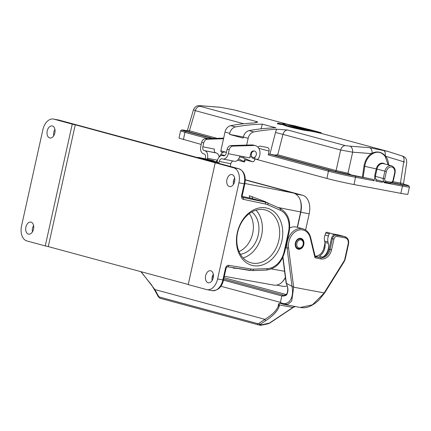 <?xml version="1.0" encoding="UTF-8"?>
<svg xmlns="http://www.w3.org/2000/svg" width="431" height="431" viewBox="0 0 431 431"><rect width="100%" height="100%" fill="white"/><g stroke="black" fill="none" stroke-linecap="round" stroke-linejoin="round"><path stroke-width="0.65" d="M244.905 183.487L293.996 193.153C299.971 195.798 302.19 202.064 300.655 211.944L297.255 227.277M293.996 193.153L245.277 179.969M32.422 231.905A6.131 3.944 100.6 0 1 33.613 225.58M212.138 280.533A6.131 3.944 100.6 0 1 212.219 276.961A6.131 3.944 100.6 0 1 213.329 274.208M53.74 135.749A6.131 3.944 100.6 0 1 54.926 129.424M233.457 184.382A6.131 3.944 100.6 0 1 233.537 180.804A6.131 3.944 100.6 0 1 234.642 178.051M285.381 277.445C282.31 283.065 278.588 285.64 274.213 285.166L224.33 276.298M45.255 245.918L26.878 240.945A13.14 8.448 -79.4 0 1 21.55 225.914L42.868 129.758A13.14 8.448 -79.4 0 1 53.46 119.053A13.14 8.448 -79.4 0 1 53.88 119.15L72.257 124.123L45.255 245.918L48.267 246.597L75.269 124.801L72.257 124.123M25.908 227.089A6.131 3.944 -79.4 0 0 28.586 234.152A6.131 3.944 -79.4 0 0 33.532 229.152A6.131 3.944 -79.4 0 0 30.849 222.094A6.131 3.944 -79.4 0 0 25.908 227.089M47.221 130.938A6.131 3.944 -79.4 0 0 49.904 137.995A6.131 3.944 -79.4 0 0 54.85 133.001A6.131 3.944 -79.4 0 0 52.167 125.938A6.131 3.944 -79.4 0 0 47.221 130.938M48.267 246.597L188.239 284.471M239.06 168.823A1.751 1.341 105.1 0 0 238.952 168.785C244.188 171.134 246.149 176.171 244.819 183.881L242.233 195.561L241.608 195.475L244.199 183.8L238.919 182.809A13.14 8.448 -79.4 0 0 233.597 167.778L75.269 124.801M215.214 162.805L188.212 284.6L206.594 289.573A13.14 8.448 -79.4 0 0 207.009 289.67A13.14 8.448 -79.4 0 0 217.607 278.965L222.881 279.951L225.467 268.276L226.092 268.362L223.5 280.037C221.938 287.008 218.199 290.548 212.289 290.661A13.14 8.448 -79.4 0 0 222.881 279.951L223.5 280.037M237.33 232.589A29.567 22.622 -74.9 0 1 276.266 213.878A29.567 22.622 -74.9 0 1 265.189 263.842A29.567 22.622 -74.9 0 1 237.33 232.589M238.919 182.809L217.607 278.965M234.566 181.629A6.131 3.944 -79.4 0 0 231.883 174.571A6.131 3.944 -79.4 0 0 226.938 179.565A6.131 3.944 -79.4 0 0 229.621 186.623A6.131 3.944 -79.4 0 0 234.566 181.629M213.248 277.785A6.131 3.944 -79.4 0 0 210.565 270.722A6.131 3.944 -79.4 0 0 205.625 275.721A6.131 3.944 -79.4 0 0 208.302 282.779A6.131 3.944 -79.4 0 0 213.248 277.785M240.385 254.268A22.999 17.596 105.1 0 0 258.255 234.97A22.999 17.596 105.1 0 0 251.828 211.971M256.052 210.172A27.379 20.947 -74.9 0 1 261.159 237.19A27.379 20.947 -74.9 0 1 243.122 257.953M237.621 232.53A27.379 20.947 105.1 0 0 251.079 262.829A27.379 20.947 105.1 0 0 278.453 241.872A27.379 20.947 105.1 0 0 265.383 209.972A27.379 20.947 105.1 0 0 237.621 232.53M242.669 197.355L264.79 202.037A21.906 16.755 -74.9 0 1 265.491 202.209L251.467 198.411L242.184 196.428M225.467 268.276A3.502 2.683 105.1 0 1 228.818 265.345L251.079 269.003A20.149 15.419 105.1 0 0 253.503 269.154L267.29 268.632A20.149 15.419 105.1 0 0 284.126 251.623L288.49 231.948A20.149 15.419 105.1 0 0 280.236 210.231L267.775 204.773A20.149 15.419 105.1 0 0 265.48 204.041A1.751 1.126 -78.1 0 0 264.79 202.037L250.756 198.238A3.286 2.117 101.9 0 1 249.328 195.69L265.194 201.643L268.605 203.405M237.395 268.416L233.263 268.152A3.286 2.117 -80.7 0 1 233.473 267.77M239.027 251.575A22.999 17.596 105.1 0 0 252.674 233.462A22.999 17.596 105.1 0 0 249.301 213.609M285.408 277.634A16.206 10.419 100.6 0 1 282.898 281.217M287.148 285.828A16.206 10.419 100.6 0 1 282.989 286.308L276.777 285.139M300.305 200.178A16.206 10.419 100.6 0 1 300.8 212.23L297.455 227.331M245.277 179.754L302.632 195.27A16.206 10.419 100.6 0 1 309.199 213.808L305.606 230.014M201.439 158.635L202.161 158.322L213.652 160.908L214.164 161.469M203.906 158.721L202.365 158.279L201.665 158.565M203.879 158.619L205.781 159.141M209.294 159.949L205.797 159.05M209.358 159.804L212.278 160.601M214.094 160.978C215.721 161.129 204.617 158.446 202.274 158.269L213.851 160.865L214.369 161.426L213.851 160.865L212.343 160.526M254.683 151.136A3.286 2.516 -74.9 0 1 256.3 154.767A3.286 2.516 -74.9 0 1 252.965 157.477A3.286 2.516 -74.9 0 1 251.348 153.84A3.286 2.516 -74.9 0 1 254.683 151.136L253.999 150.947C252.092 150.823 250.95 151.981 250.573 154.422L249.738 157.908L239.83 155.952A6.573 4.224 101.2 0 1 238.553 159.007L238.553 159.007A6.573 4.224 101.2 0 1 234.475 161.296L222.956 159.023A6.573 4.224 -78.8 0 0 228.311 153.678L249.738 157.908M223.969 155.817L223.5 155.78A3.286 2.112 101.2 0 0 223.592 155.801A3.286 2.112 101.2 0 0 226.27 153.129L227.153 149.228L229.195 149.783A4.38 3.351 -74.9 0 1 232.875 146.114L253.913 145.484A8.76 6.702 -74.9 0 1 255.432 145.662A8.76 6.702 -74.9 0 1 258.702 158.193A2.193 1.676 -74.9 0 1 256.828 159.308L254.683 158.883L255.077 156.895M229.195 149.783L228.311 153.678M223.527 138.744L207.413 139.224A4.38 3.351 105.1 0 0 203.739 142.893L201.697 142.338L200.808 146.238A6.573 4.224 -78.8 0 0 203.437 153.748L204.116 153.932A3.286 2.112 101.2 0 1 205.431 157.687L205.307 158.786M201.697 142.338A4.38 3.351 -74.9 0 1 205.371 138.674L223.662 138.125M217.251 160.17L207.473 158.236A6.573 4.224 -78.8 0 0 204.844 150.731L204.165 150.548A3.286 2.112 101.2 0 1 202.85 146.793L203.739 142.893M254.683 158.883L252.641 158.333L252.819 157.434M227.153 149.228A4.38 3.351 -74.9 0 1 230.833 145.559L251.871 144.935A8.76 6.702 -74.9 0 1 253.39 145.112L255.432 145.662M202.85 146.793L214.369 149.067A3.286 2.112 -78.8 0 0 215.683 152.816L216.367 153.005A6.573 4.224 101.2 0 1 219.158 157.046M233.117 161.027A3.286 2.112 -78.8 0 0 230.838 163.715L230.224 166.425M209.159 160.725A4.38 3.351 -74.9 0 1 210.452 160.661L219.077 162.509L219.32 161.442A3.286 2.112 101.2 0 1 221.997 158.775A3.286 2.112 101.2 0 1 222.089 158.797L222.768 158.98A6.573 4.224 -78.8 0 0 222.956 159.023M212.494 161.21A4.38 3.351 105.1 0 0 211.201 161.275M222.816 155.591A6.573 4.224 -78.8 0 0 222.633 155.548A6.573 4.224 -78.8 0 0 217.278 160.892L217.035 161.959L210.452 160.661M197.312 157.52A4.38 3.351 -74.9 0 1 198.605 157.455L205.188 158.753M226.437 152.396L225.515 152.148A5.474 4.191 105.1 0 0 220.866 154.443L219.363 156.83M217.747 159.378L216.222 161.797M238.623 158.899L243.827 161.528L244.646 159.513L245.314 159.966L244.501 161.981L243.827 161.528M207.473 158.236L207.257 159.19M202.058 158.285L200.647 158.005A4.38 3.351 105.1 0 0 199.354 158.069M219.077 162.509L217.035 161.959M237.573 160.192L244.501 161.981M296.884 243.321A4.159 3.184 105.1 0 0 300.806 247.723A4.159 3.184 105.1 0 0 302.368 240.687A4.159 3.184 105.1 0 0 296.884 243.321M329.047 249.183L331.417 238.499L332.436 238.779L330.071 249.463L329.047 249.183A9.854 7.542 105.1 0 1 322.781 257.113A10.953 8.378 105.1 0 0 328.271 243.332L327.969 241.958A8.76 6.702 -74.9 0 1 328.438 235.935L329.187 233.882A1.094 0.84 -74.9 0 1 330.302 233.182L333.529 234.394L333.292 235.471A4.38 3.351 105.1 0 0 331.417 238.499M289.697 227.999A15.333 11.729 -74.9 0 1 296.781 227.153L302.907 228.807A15.333 11.729 105.1 0 0 287.041 247.965A1.094 0.334 -7.4 0 0 288.565 247.836A14.239 10.894 -74.9 0 1 297.174 230.628A14.239 10.894 -74.9 0 1 310.304 238.138L315.007 257.819L320.96 258.934A10.953 8.378 105.1 0 0 331.574 249.802L333.944 239.119A3.286 2.516 -74.9 0 1 337.128 236.377L345.209 237.89A5.474 4.191 -74.9 0 1 348.146 244.011L344.816 259.031A5.474 4.191 -74.9 0 1 343.927 261.213L324.155 292.918L293.662 287.197L286.356 283.312L282.968 257.097M324.99 243.068L323.945 247.803A9.854 7.542 -74.9 0 1 315.088 256.111M338.637 234.981L344.762 236.641A6.573 5.027 105.1 0 1 345.059 236.705L338.933 235.051A6.573 5.027 105.1 0 0 338.637 234.981L331.558 233.656M295.192 306.506A10.953 7.041 -79.4 0 0 292.897 307.459L279.396 304.927C278.782 303.72 279.116 303.225 280.409 303.429L280.269 303.392C278.771 303.23 278.14 304.038 278.383 305.816A1.094 0.986 10.2 0 0 279.283 306.058C277.753 310.923 273.313 315.729 265.954 320.481L259.958 324.473L261.655 324.791L260.825 325.319L258.363 324.855A4.38 2.818 -79.4 0 0 259.958 324.473A1.094 0.711 56.3 0 1 258.939 323.336L264.93 319.344A1.094 0.711 56.3 0 0 265.954 320.481M220.855 286.249L280.398 302.363L280.877 303.553L283.566 304.324L280.985 303.586M279.283 306.058L279.396 304.927L278.383 305.816C276.702 310.385 272.214 314.894 264.93 319.344L154.874 289.562A1.094 0.663 151.1 0 0 154.74 290.241L151.329 284.638L140.835 271.643M261.655 324.791L269.467 323.067L268.206 323.735L260.825 325.319M268.206 323.735L269.881 322.997A1.094 0.711 56.3 0 1 269.467 323.067L292.897 307.459A1.094 0.711 56.3 0 0 293.312 307.389M159.562 297.061A1.094 0.84 105.1 0 0 160.1 298.274L258.363 324.855A4.38 2.818 -79.4 0 1 258.228 324.823A1.094 0.84 -74.9 0 1 257.641 323.6L159.562 297.061A3.286 2.112 -79.4 0 1 158.522 296.162L154.874 289.562L141.099 271.713M223.727 279.029L282.881 295.036L281.82 295.952C281.594 295.995 286.906 296.695 287.31 293.177C288.366 290.753 288.048 287.466 286.356 283.312M285.661 247.593L287.041 247.965L292.04 286.61C294.524 299.744 287.138 306.516 280.398 302.363L281.82 295.952L223.473 280.161M300.79 238.343A5.587 4.272 105.1 0 0 295.418 242.842A5.587 4.272 105.1 0 0 298.123 249.183A5.587 4.272 105.1 0 0 303.71 244.91A5.587 4.272 105.1 0 0 301.043 238.402A5.587 4.272 105.1 0 0 300.79 238.343M330.184 233.149L326.897 232.261A1.094 0.84 -74.9 0 0 325.788 232.961L325.033 235.014A8.76 6.702 -74.9 0 0 324.565 241.037L324.866 242.411A10.953 8.378 105.1 0 1 319.376 256.192L322.781 257.113M324.505 292.708L312.448 304.825L300.359 307.475C303.408 308.084 306.366 307.799 309.232 306.613C314.393 304.351 317.744 301.215 319.376 299.55L324.651 292.913L344.175 261.612L343.927 261.213M315.018 256.65L315.007 257.819M309.221 130.313L309.124 130.943L304.065 130.2C291.151 127.565 283.884 125.599 282.251 124.295L282.413 123.681L287.434 124.419C290.117 125.68 297.379 127.646 309.221 130.313L304.194 129.575L304.065 130.2M304.194 129.575C291.308 126.946 284.045 124.979 282.413 123.681M321.284 132.786L321.17 133.411L316.198 132.269L316.349 131.654L321.284 132.786L318.234 131.918M312.039 130.243L294.545 125.83M314.969 131.854L316.198 132.269M294.567 125.76L316.349 131.654M277.569 123.191L277.408 123.805L281.944 124.591L282.063 123.966L277.569 123.191L282.063 123.966M307.648 129.726L315.05 131.374L307.648 129.726L307.481 130.34M308.628 129.995L308.488 130.615M309.156 130.733L309.577 130.808M309.717 130.286L309.55 130.9L310.557 131.175L314.942 132.005L315.05 131.374M310.697 130.555L310.557 131.175M305.013 129.014L311.651 130.458L305.013 129.014L304.852 129.629M306.102 129.311L305.956 129.93M303.467 128.594L307.82 129.419L302.002 128.201L303.467 128.594L303.327 129.214M301.441 128.675L301.598 128.061L302.002 128.201L301.899 128.616M298.02 127.123L304.124 128.422L298.02 127.123L297.853 127.738M300.547 127.808L300.407 128.427M301.603 127.996L301.501 128.621M304.124 128.422L304.022 129.047M296.517 126.714L301.851 127.802L296.517 126.714L296.35 127.328M297.498 126.983L297.358 127.603M292.66 125.674L300.127 127.339L292.66 125.674L292.493 126.283M293.597 125.927L293.457 126.547M294.513 126.175L294.351 126.789M295.779 126.515L295.639 127.134M239 111.139L233.936 109.862A5.474 3.534 -76.8 0 0 233.866 109.84L289.314 124.753L293.166 125.475C299.356 126.951 291.146 125.394 289.32 124.748L289.153 125.362M293.969 125.766L293.339 125.669M293.166 125.475L295.499 126.191M222.714 152.601L221.302 151.981A1.094 0.84 -74.9 0 1 220.855 150.802L225.009 132.053A7.666 5.867 -74.9 0 1 230.704 125.663A262.835 201.083 -74.9 0 1 253.611 122.986L257.135 122.323L257.663 121.881L199.968 106.274C198.928 105.94 199.127 105.767 200.56 105.762A5.474 3.432 -89.1 0 0 200.022 105.681L200.022 105.681C199.03 106.042 196.046 104.539 193.46 109.786L195.324 110.665A5.474 4.191 -74.9 0 1 199.968 106.274M249.086 130.636A262.835 201.083 105.1 0 1 275.921 127.818L262.307 124.139A262.835 201.083 105.1 0 0 235.471 126.951A7.666 5.867 105.1 0 0 229.777 133.341L229.54 134.407L243.154 138.092L243.391 137.026A7.666 5.867 -74.9 0 1 249.086 130.636L253.848 131.924A262.835 201.083 -74.9 0 1 276.756 129.246L287.617 129.99L345.306 145.597A5.474 4.191 105.1 0 0 340.662 149.993L282.973 134.38L277.731 154.772L336.11 170.568L347.984 173.251L351.093 174.894L335.059 171.436L274.676 155.095L269.316 153.975L329.494 170.256C337.36 172.314 345.888 174.232 355.085 176.02L372.826 179.35L351.093 174.894M362.396 177.017L363.969 166.21C364.912 160.623 367.374 156.415 371.355 153.592L352.65 152.186A5.474 3.491 -89.2 0 0 349.816 146.147L345.306 145.597M349.816 146.147L369.523 147.671L388.142 151.491L321.176 133.373M233.936 109.862L220.408 107.319L200.56 105.762M372.826 179.35L374.097 180.756L355.532 177.27C347.731 175.832 334.812 172.928 328.427 171.188L268.249 154.907L269.046 151.082L258.799 148.307M355.085 176.02A1.094 0.706 100.6 0 1 355.532 177.27L354.018 184.554C346.222 183.105 333.303 180.196 326.919 178.45L254.877 158.958M201.218 144.439L179.016 138.141L180.53 130.868L184.926 132.36L183.417 139.622M404.558 184.36A1.094 0.84 105.1 0 0 404.51 184.344L408.744 185.696L409.45 187.032L407.839 194.3A19.713 0.765 -167.5 0 1 400.846 193.347L402.457 186.084L383.989 182.615L384.145 181.92M354.018 184.554L400.846 193.347M374.097 180.756L374.922 177.017L374.647 176.171L376.258 168.909L364.766 166.318L363.182 177.179M382.275 181.413A1.094 0.706 100.6 0 1 382.34 182.308L382.523 181.483M382.34 182.308L375.746 181.068L376.064 179.614L374.922 177.017M269.046 151.082A3.286 2.516 -74.9 0 0 267.419 147.499A3.286 2.516 -74.9 0 0 267.268 147.467L260.426 146.184A3.286 2.516 -74.9 0 0 258.018 147.267M254.888 158.926L254.64 159.96A2.193 1.676 105.1 0 1 252.431 161.727A2.193 1.676 105.1 0 1 252.248 161.668L244.447 158.247L239.561 156.922M240.062 156L244 157.067L244.059 156.787M246.651 145.091L248.154 138.313L243.391 137.026M250.551 156.825A3.34 2.554 -74.9 0 1 250.244 156.787A3.34 2.554 -74.9 0 1 250.093 156.755A3.34 2.554 -74.9 0 1 250.018 156.733M268.249 154.907A1.094 0.84 -74.9 0 1 269.316 153.975M253.848 131.924A7.666 5.867 105.1 0 0 248.154 138.313M244 157.067A1.094 0.84 105.1 0 0 244.447 158.247M243.391 137.01L229.54 134.407M262.307 124.139L261.1 128.831M388.191 164.901L385.055 156.227C381.338 151.847 377.114 151.055 372.389 153.845L371.764 154.271C367.961 156.981 365.628 160.995 364.766 166.318L363.969 166.21M383.989 182.615L384.172 181.925M233.866 109.84L220.133 107.265L200.022 105.681M220.408 107.319A5.474 3.502 -81.9 0 0 220.133 107.265M193.46 109.786L187.458 130.243L216.96 138.324M392.878 181.683L403.535 183.541L404.025 184.603M403.96 184.565C404.984 184.953 403.971 184.867 400.927 184.301A1.094 0.706 -79.4 0 1 400.469 183.105L403.718 161.776L404.779 162.029M371.764 154.271A1.094 0.566 -123.6 0 1 371.355 153.592L372.001 153.237C376.958 150.952 381.381 151.782 385.276 155.731L385.772 156.297L403.718 161.776A5.474 3.486 -69.5 0 0 402.177 156.006L402.177 156.006C402.958 156.135 403.966 156.712 405.199 157.735C405.539 158.635 406.455 157.584 406.745 162.444L403.535 183.536M385.055 156.227A1.094 0.528 -37 0 1 385.276 155.731A5.474 3.518 -76.8 0 0 383.057 150.209M372.389 153.845A1.094 0.609 -124.5 0 1 372.001 153.237A5.474 3.518 -81.9 0 0 369.523 147.671M347.984 173.251L352.65 152.186L340.662 149.993L336.11 170.568A1.094 0.84 -74.9 0 1 335.059 171.436M274.676 155.095L277.731 154.772M388.606 165.008C388.396 161.636 387.453 158.732 385.772 156.297A1.094 0.566 -35.2 0 0 385.508 156.852M308.828 129.796L307.141 129.445L308.828 129.796M278.782 123.266L281.718 123.907L278.782 123.266M280.462 123.595L278.771 123.449L280.446 123.675M281.195 123.794L281.093 124.419M279.579 123.53L279.04 123.476L279.563 123.584M271.46 268.944L284.584 271.277M300.655 211.944L277.839 207.451M233.451 181.23L234.599 181.456M233.597 167.778L238.871 168.769L59.155 120.136L53.88 119.15M265.48 204.041L243.445 199.381A1.751 1.126 -78.1 0 0 242.755 197.382A1.751 1.341 105.1 0 1 242.701 197.366C242.432 197.549 242.27 196.945 242.233 195.561M241.608 195.475A3.502 2.683 105.1 0 0 243.445 199.381M267.775 204.773A1.751 1.121 -66.4 0 0 267.387 202.877L265.491 202.209A21.906 16.755 -74.9 0 1 267.29 202.839A1.751 1.121 -66.4 0 1 267.387 202.877L279.848 208.329A1.751 1.121 -66.4 0 0 279.751 208.292M251.079 269.003A1.751 1.126 99.3 0 1 249.705 270.436A1.751 1.126 99.3 0 1 249.63 270.426L227.52 266.789M59.311 120.179A1.751 1.341 105.1 0 0 59.236 120.157A1.751 1.341 105.1 0 0 59.155 120.136A13.14 8.448 -79.4 0 0 58.74 120.044L53.46 119.053M244.819 183.881L244.199 183.8A13.14 8.448 -79.4 0 0 238.871 168.769A1.751 1.341 105.1 0 1 238.952 168.785L58.74 120.044M228.818 265.345A1.751 1.126 99.3 0 1 227.444 266.784C227.126 266.573 226.674 267.101 226.092 268.362M253.503 269.154A1.751 1.099 87.8 0 1 252.48 270.609L227.444 266.784M267.29 268.632A1.751 1.099 87.8 0 1 266.266 270.086L252.48 270.609M284.126 251.623L284.751 251.709C281.718 262.743 275.554 268.869 266.266 270.086M288.49 231.948L289.109 232.029L284.751 251.709M280.236 210.231A1.751 1.121 -66.4 0 0 279.848 208.329C287.94 212.849 291.027 220.747 289.109 232.029M265.108 202.107A3.286 2.031 113.4 0 1 265.194 201.643M252.798 198.772A3.286 1.961 113.3 0 1 252.264 196.574M300.8 212.23L309.199 213.808M295.941 194.015L302.632 195.27M202.161 158.322L213.652 160.908M209.568 160.639L205.248 159.664M215.683 152.816L204.165 150.548M204.844 150.731L216.367 153.005M230.838 163.715L219.32 161.442M198.605 157.455L200.647 158.005M205.371 138.674L207.413 139.224M251.871 144.935L253.913 145.484M230.833 145.559L232.875 146.114M220.866 154.443L224.81 155.51M250.034 156.679L252.965 157.477M296.221 247.857A5.258 4.019 105.1 0 0 297.686 248.725C302.955 250.443 305.854 239.749 300.429 238.575A5.258 4.019 105.1 0 0 298.726 238.591M295.822 243.084A4.935 3.777 105.1 0 0 300.472 248.299A4.935 3.777 105.1 0 0 302.32 239.959A4.935 3.777 105.1 0 0 295.822 243.084M257.641 323.6A3.286 2.112 -79.4 0 0 258.939 323.336M258.131 324.796L160.154 298.284A1.094 0.84 105.1 0 1 160.1 298.274L158.387 296.846L154.74 290.246M158.522 296.162A1.094 0.663 151.1 0 0 158.387 296.846M213.323 277.413L212.187 277.106M212.488 275.991L213.458 276.249M286.125 283.124C289.05 288.818 287.159 293.829 286.534 294.201C285.376 295.09 284.201 295.386 283.011 295.09L283.356 295.127M286.216 294.545L224.018 277.715L286.222 294.545M213.42 274.849L213.022 274.741L213.42 274.849M302.907 228.807C306.877 230.046 309.474 233.015 310.692 237.702A1.094 0.409 166.6 0 1 310.304 238.138M315.115 256.219L320.519 257.684L315.228 256.687M331.574 249.802L330.071 249.463A9.854 7.542 -74.9 0 1 320.519 257.684A1.094 0.706 100.6 0 1 320.96 258.934M324.834 248.046L323.945 247.803M332.355 233.952L336.681 235.121A4.38 3.351 105.1 0 0 332.436 238.779L333.944 239.119M345.209 237.89A1.094 0.706 100.6 0 0 344.762 236.641L336.681 235.121A1.094 0.706 100.6 0 1 337.128 236.377M344.175 261.612L345.204 259.085L344.816 259.031M345.204 259.085L348.534 244.059L348.146 244.011M300.359 307.475L283.566 304.324L288.194 304.205L291.744 300.94L293.662 287.197L288.565 247.836M324.866 242.411L328.271 243.332M325.788 232.961L329.187 233.882M325.033 235.014L328.438 235.935M324.565 241.037L327.969 241.958M230.704 125.663L235.471 126.951M385.939 181.268A2.193 1.676 -74.9 0 1 384.764 178.822L386.375 171.554A5.474 4.191 105.1 0 1 391.682 166.986A5.474 4.191 105.1 0 1 394.618 173.106L393.007 180.368A2.193 1.676 -74.9 0 1 390.885 182.194L385.939 181.268A1.094 0.706 100.6 0 1 385.055 182.157A1.094 0.706 100.6 0 1 385.023 182.151A3.286 2.516 105.1 0 1 384.872 182.119L390.001 183.089A1.094 0.706 -79.4 0 0 390.885 182.194M180.524 130.873L181.666 129.952L187.194 130.695C180.546 129.542 180.147 129.785 185.993 131.428L212.036 138.475M213.129 138.443L188.347 131.735C186.246 131.159 185.68 130.911 186.639 130.992M375.994 179.948L378.784 180.47M391.563 182.868L402.015 184.829A18.619 0.722 12.5 0 0 404.456 184.333L404.51 184.344A1.094 0.84 105.1 0 0 404.456 184.333M400.927 184.301L391.984 182.625M386.375 171.554L376.98 169.081L375.369 176.349L383.256 178.482L384.867 171.215A6.573 5.027 -74.9 0 1 391.531 165.8L383.644 163.667A6.573 5.027 105.1 0 0 376.98 169.081L376.258 168.909A6.891 5.274 -74.9 0 1 384.7 163.952M243.693 123.751L195.324 110.665L189.398 130.868A1.094 0.84 -74.9 0 1 188.347 131.735M326.919 178.45L328.427 171.188A1.094 0.84 105.1 0 1 329.494 170.256M207.974 138.593L184.926 132.36A1.094 0.84 105.1 0 1 185.993 131.428M245.013 159.707L252.248 161.668M223.005 152.445L221.302 151.981M220.855 150.802L226.453 152.315M229.777 133.341L225.009 132.053M269.941 154.088L275.501 132.452A10.953 8.378 -74.9 0 1 276.756 129.246M376.856 179.942L376.985 179.986A3.286 2.516 -74.9 0 1 375.369 176.349L374.647 176.171M393.007 180.368L393.395 180.422C392.83 182.318 391.698 183.207 390.001 183.089A1.094 0.706 -79.4 0 1 389.969 183.078L385.093 182.162M409.45 187.032A19.713 0.765 -167.5 0 1 402.457 186.084A1.094 0.706 -79.4 0 0 402.015 184.829M255.12 122.862A5.474 4.191 -74.9 0 1 257.663 121.881M287.617 129.99A5.474 4.191 105.1 0 0 282.973 134.38L275.501 132.452M391.531 165.8C395.847 167.966 395.27 170.789 395.006 173.154L394.618 173.106M377.136 180.018A3.286 2.516 -74.9 0 1 376.985 179.986L384.872 182.119A3.286 2.516 105.1 0 1 383.256 178.482L384.764 178.822M212.289 290.661L207.009 289.67M223.991 155.817L222.633 155.548M296.814 248.488L297.686 248.725M299.561 238.343L300.429 238.575M345.059 236.705C347.968 237.89 349.126 240.342 348.534 244.059M315.282 256.919L310.692 237.702M286.114 283.108L282.795 257.463M269.881 322.997L293.306 307.395L295.305 306.527M326.843 232.244L330.243 233.166M402.177 156.006L388.142 151.491M245.056 159.734L252.431 161.727M395.006 173.154L393.395 180.422M187.458 130.243L186.564 130.997M318.671 132.037L308.774 129.359M278.62 123.385L278.458 124.004"/></g></svg>
